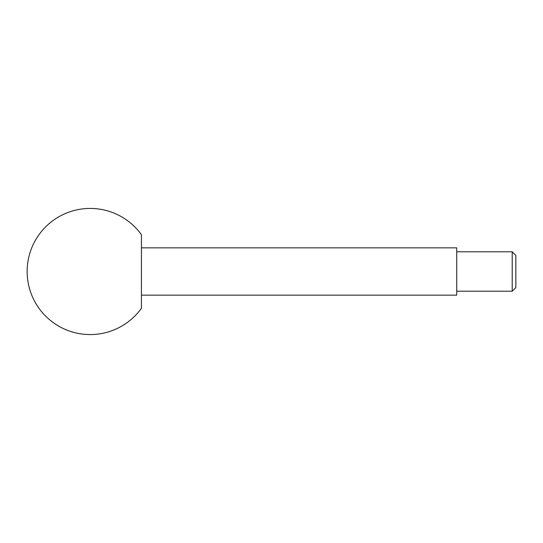 <?xml version="1.0" encoding="UTF-8"?>
<svg xmlns="http://www.w3.org/2000/svg" width="543" height="543" viewBox="0 0 543 543"><rect width="100%" height="100%" fill="white"/><g stroke="black" fill="none" stroke-linecap="round" stroke-linejoin="round"><path stroke-width="0.81" d="M512.225 291.204L512.225 251.796L515.85 255.42L515.85 287.58L512.225 291.204L456.731 291.204M512.225 251.796L456.731 251.796M141.445 247.852L456.731 247.852L456.731 295.148L141.445 295.148M141.445 234.739L141.445 308.261A63.056 63.056 0 0 1 27.15 271.5A63.056 63.056 0 0 1 141.445 234.739"/></g></svg>
